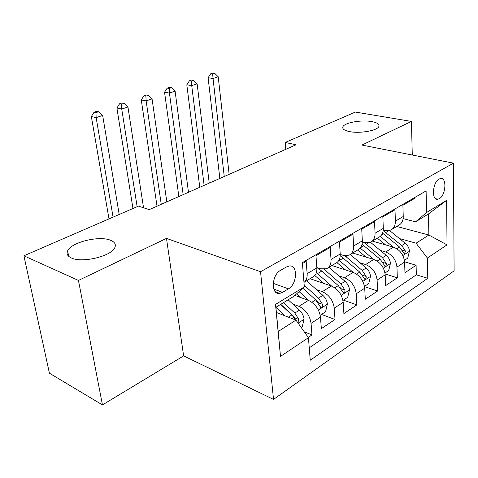 <?xml version="1.0" encoding="UTF-8"?>
<svg xmlns="http://www.w3.org/2000/svg" width="478" height="478" viewBox="0 0 478 478"><rect width="100%" height="100%" fill="white"/><g stroke="black" fill="none" stroke-linecap="round" stroke-linejoin="round"><path stroke-width="0.72" d="M349.633 131.617C344.315 130.512 342.075 128.893 342.917 126.754C344.524 122.637 361.464 119.631 371.717 121.585C377.267 122.637 379.64 124.28 378.839 126.515C377.387 130.631 359.809 133.726 349.633 131.617M71.425 257.989C67.523 256.214 66.251 253.836 67.619 250.854C71.21 242.209 99.275 235.403 110.484 240.243C114.762 241.964 116.208 244.413 114.816 247.592C111.655 256.13 82.306 263.3 71.425 257.989M439.103 179.047C432.417 182.357 431.341 200.862 437.866 199.224L439.354 198.651C445.956 195.203 447.026 176.956 440.471 178.533L439.103 179.047M273.536 399.417L454.1 270.847L453.455 163.153L260.54 271.731L273.536 399.417L183.63 355.883L166.481 238.397L78.458 280.431L102.453 404.908L183.63 355.883M102.453 404.908L49.407 373.193L23.9 255.796L78.458 280.431M414.432 197.689L414.45 198.525L402.9 205.229L403.241 216.48L395.39 221.153C395.408 225.562 393.812 228.556 390.616 230.133L384.796 230.426L383.272 230.008M395.39 221.153L395.001 209.812L382.848 216.869L383.308 228.341L375.051 233.258C375.111 237.757 373.551 240.787 370.354 242.346L364.523 242.567L362.342 241.934M375.051 233.258L374.537 221.69L361.732 229.123L362.33 240.828L353.618 246.015C353.738 250.597 352.208 253.663 349.024 255.21L343.186 255.348L340.228 254.433M353.618 246.015L352.973 234.208L339.47 242.047L340.205 253.997L331.021 259.464C331.194 264.143 329.7 267.244 326.534 268.767L320.696 268.815L316.83 267.537M331.021 259.464L330.22 247.413L315.952 255.694L316.854 267.895C317.069 272.633 315.6 275.752 312.451 277.258L304.319 282.163M308.232 337.42L311.973 334.923L304.277 331.846M294.878 295.404L308.441 300.375C315.205 303.608 319.22 309.206 320.493 317.177L321.335 328.655L335.012 319.501L321.491 314.422M310.067 278.692L331.356 286.011C338.083 289.071 342.033 294.502 343.192 302.299L343.891 313.562L356.863 304.88L343.401 300.124M331.893 265.535L353.099 272.388C359.785 275.28 363.656 280.55 364.726 288.192L365.288 299.246L377.602 291L364.565 286.657M352.65 253.023L373.748 259.446C380.386 262.189 384.198 267.31 385.178 274.796L385.609 285.641L397.326 277.802L385.119 273.96M23.9 255.796L138.459 206.12L149.208 209.633L296.103 144.768L285.223 142.474L285.796 149.315M282.612 292.345L288.449 288.843C297.424 284.051 298.033 264.197 289.053 266.001L286.507 266.921L280.586 270.315C271.379 274.987 270.757 295.249 279.785 293.384L282.612 292.345L273.78 289.1M415.579 221.84L426.519 212.561L426.107 190.925L302.365 262.607L304.331 286.896L293.898 296.282L275.902 307.294L278.22 331.469L295.954 320.111L308.43 337.695L310.252 360.233L427.774 278.316L427.386 258.036L416.099 243.188L428.856 235.027L428.473 213.947L415.579 221.84L403.127 218.625M426.519 212.561L446.613 200.336L447.026 244.879L427.386 258.036M308.43 337.695L280.49 356.403L275.507 304.432L304.331 286.896M380.255 250.4L385.65 251.984C392.259 254.649 396.029 259.679 396.961 267.077L397.326 277.802M372.41 241.103L393.388 247.132L385.65 251.984M360.042 262.804L365.61 264.543C372.272 267.345 376.108 272.526 377.118 280.072L377.602 291M338.771 275.842L344.536 277.754C351.24 280.711 355.142 286.041 356.247 293.749L356.863 304.88M316.364 289.554L322.339 291.664C329.079 294.789 333.052 300.286 334.259 308.155L335.012 319.501M292.715 304.002L298.929 306.338C305.705 309.648 309.75 315.319 311.059 323.355L311.973 334.923M309.248 347.841L416.338 274.808L416.099 265.242L404.615 261.819M393.388 247.132C399.978 249.743 403.725 254.714 404.621 262.058L404.944 272.705L416.099 265.242M302.443 263.533L306.177 261.37L307.145 273.673C307.384 277.73 306.326 280.652 303.966 282.432M276.398 312.463L295.954 320.111M412.281 155.015L411.433 121.418L355.357 112.061L285.223 142.474M411.433 121.418L361.918 145.067L453.455 163.153M166.481 238.397L260.54 271.731M396.728 226.441L428.856 235.027L447.026 244.879M399.494 238.582L416.099 243.188M328.075 267.841L335.675 263.259C338.848 261.723 340.36 258.64 340.205 253.997M350.571 254.272L357.687 249.982C360.878 248.435 362.426 245.381 362.33 240.828M371.908 241.408L378.582 237.387C381.779 235.821 383.356 232.804 383.308 228.341M416.338 274.808L427.774 278.316M392.175 229.189L398.437 225.413C401.64 223.835 403.241 220.86 403.241 216.48M275.902 307.294L275.507 304.432M278.22 331.469L280.49 356.403M446.613 200.336L428.473 213.947M301.277 327.615L302.198 327.018L304.068 319.101C303.626 315.713 302.078 312.731 299.419 310.156L288.144 299.802M285.037 315.839L275.908 307.336M277.15 312.755L276.356 312.009M297.74 322.626L298.947 319.519L294.824 313.06L283.526 302.634M280.759 304.325L293.54 316.161L294.974 317.972L298.947 319.519M280.58 304.432L291.891 314.912L295.458 319.913M119.195 214.473L102.656 115.449L96.144 117.63L91.352 116.53L108.996 218.894M113.077 217.126L96.144 117.63L95.976 112.617L98.588 111.756L96.664 111.326L94.058 112.187L95.976 112.617M94.058 112.187L91.352 116.53M102.656 115.449L98.588 111.756M320.23 315.247L325.554 311.77L327.388 304.062C326.994 300.74 325.482 297.842 322.859 295.362L306.565 280.807M309.027 300.602L299.097 291.61M301.128 297.692L296.748 293.719M302.831 288.246L315.725 299.861L319.776 306.153L321.096 307.456C322.286 307.079 322.764 306.051 322.542 304.378L318.503 298.111L304.199 285.264M316.113 300.226L318.581 302.933L322.542 304.378M143.549 207.781L127.937 106.982L121.729 109.062L116.901 108.04L132.974 208.498M137.138 206.687L121.729 109.062L121.52 104.18L124.011 103.356L122.075 102.961L119.59 103.78L121.52 104.18M119.59 103.78L116.901 108.04M127.937 106.982L124.011 103.356M342.959 300.411L347.703 297.316L349.496 289.799C349.143 286.543 347.673 283.723 345.074 281.333L328.96 267.304M331.714 286.143L316.37 272.651M323.869 283.436L314.823 275.513M316.89 267.561L321.754 271.074L338.31 285.599L343.557 293.002C344.668 292.638 345.116 291.646 344.907 290.026L340.945 283.938L324.215 269.311M339.966 287.35L340.963 288.67L344.907 290.026M166.816 201.859L152.064 98.904L146.137 100.888L141.273 99.938L157.023 206.179M161.247 204.315L146.137 100.888L145.892 96.132L148.264 95.349L146.316 94.979L143.944 95.761L145.892 96.132M143.944 95.761L141.273 99.938M152.064 98.904L148.264 95.349M364.511 286.346L368.729 283.591L370.486 276.26C370.169 273.069 368.735 270.321 366.172 268.009L350.266 254.505M353.266 272.442L338.998 260.181M345.463 269.921L336.888 262.577M340.216 255.682L359.743 272.066L364.863 279.283C365.909 278.931 366.333 277.969 366.13 276.404L362.246 270.488L344.901 255.724M188.481 192.293L175.103 91.184L169.439 93.085L164.552 92.2L178.862 196.536M183.152 194.642L169.439 93.085L169.164 88.448L171.429 87.701L169.469 87.36L167.204 88.107L169.164 88.448M167.204 88.107L164.552 92.2M175.103 91.184L171.429 87.701M384.981 272.98L388.716 270.548L390.436 263.39C390.162 260.259 388.751 257.582 386.224 255.348L370.48 242.286M373.754 259.446L360.227 248.088M365.993 257.086L357.574 250.048M362.061 244.24L380.112 259.207L385.107 266.246C386.099 265.905 386.499 264.979 386.302 263.462L382.49 257.708L363.83 242.364M209.239 183.128L197.133 83.811L191.72 85.622L186.808 84.797L199.786 187.298M204.13 185.38L191.72 85.622L191.409 81.105L193.578 80.388L191.612 80.071L189.437 80.782L191.409 81.105M189.437 80.782L186.808 84.797M197.133 83.811L193.578 80.388M404.448 260.277L407.74 258.132L409.431 251.141C409.18 248.07 407.806 245.453 405.308 243.296L389.552 230.51M393.257 247.096L380.207 236.389M385.543 244.879L377.309 238.152M382.543 233.156L399.489 246.971L404.37 253.842L405.493 251.141L401.753 245.543L383.201 230.647M229.141 174.339L218.213 76.749L213.033 78.488L208.109 77.717L219.85 178.437M224.242 176.501L213.033 78.488L212.692 74.072L214.771 73.391L212.8 73.092L210.72 73.779L212.692 74.072M210.72 73.779L208.109 77.717M218.213 76.749L214.771 73.391M373.748 259.446L365.61 264.543M353.099 272.388L344.536 277.754M331.356 286.011L322.339 291.664M308.441 300.375L298.929 306.338M320.493 317.177L311.059 323.355M404.621 262.058L396.961 267.077M385.178 274.796L377.118 280.072M364.726 288.192L356.247 293.749M343.192 302.299L334.259 308.155M316.854 267.895L307.145 273.673M273.201 283.323L288.449 288.843M298.093 323.128L304.02 319.304M294.824 313.06L299.419 310.156M288.365 317.141L291.891 314.912M318.402 310.025L327.34 304.253M318.503 298.111L322.859 295.362M311.925 302.263L315.725 299.861M341.196 295.314L349.454 289.985M324.407 269.473L324.771 269.251M317.517 273.619L321.754 271.074M340.945 283.938L345.074 281.333M334.821 287.81L338.31 285.599M362.814 281.363L370.444 276.445M345.887 256.537L347.255 255.712M339.344 260.474L343.371 258.054M362.246 270.488L366.172 268.009M356.534 274.097L359.743 272.066M362.372 275.191L366.13 276.404M383.344 268.116L390.395 263.569M366.321 244.228L368.586 242.866M360.514 247.729L363.919 245.674M382.49 257.708L386.224 255.348M377.16 261.072L380.112 259.207M382.794 262.392L386.302 263.462M402.864 255.521L409.389 251.314M385.77 232.517L388.841 230.665M381.426 235.134L383.487 233.891M401.753 245.543L405.308 243.296M396.77 248.685L399.489 246.971M402.207 250.197L405.493 251.141M342.917 126.754L343.025 128.642M67.619 250.854L68.689 256.316M435.679 198.711L437.866 199.224M275.28 291.717L279.785 293.384M320.374 307.193L321.096 307.456M342.899 292.775L343.557 293.002M364.272 279.086L364.863 279.283M384.575 266.079L385.107 266.246M403.886 253.704L404.37 253.842"/></g></svg>

